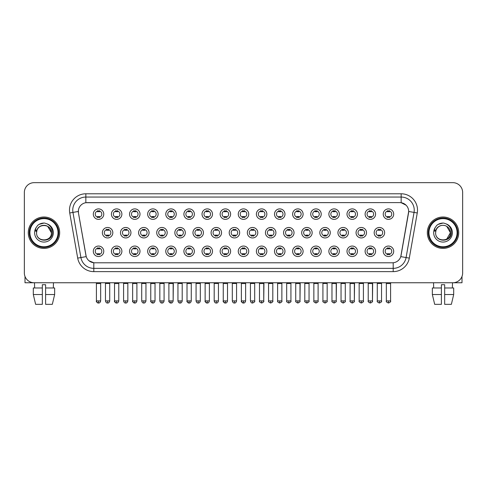 <?xml version="1.0" encoding="UTF-8"?>
<svg xmlns="http://www.w3.org/2000/svg" width="487" height="487" viewBox="0 0 487 487"><rect width="100%" height="100%" fill="white"/><g stroke="black" fill="none" stroke-linecap="round" stroke-linejoin="round"><path stroke-width="0.73" d="M121.89 251.286A5.235 5.235 0 0 1 116.655 256.521A5.235 5.235 0 0 1 111.42 251.286A5.235 5.235 0 0 1 116.655 246.051A5.235 5.235 0 0 1 121.89 251.286M113.386 251.286A3.269 3.269 0 0 0 116.655 254.555A3.269 3.269 0 0 0 119.924 251.286A3.269 3.269 0 0 0 116.655 248.011A3.269 3.269 0 0 0 113.386 251.286M140.006 251.286A5.235 5.235 0 0 1 134.777 256.521A5.235 5.235 0 0 1 129.542 251.286A5.235 5.235 0 0 1 134.777 246.051A5.235 5.235 0 0 1 140.006 251.286M131.502 251.286A3.269 3.269 0 0 0 134.777 254.555A3.269 3.269 0 0 0 138.046 251.286A3.269 3.269 0 0 0 134.777 248.011A3.269 3.269 0 0 0 131.502 251.286M158.129 251.286A5.235 5.235 0 0 1 152.894 256.521A5.235 5.235 0 0 1 147.664 251.286A5.235 5.235 0 0 1 152.894 246.051A5.235 5.235 0 0 1 158.129 251.286M149.625 251.286A3.269 3.269 0 0 0 152.894 254.555A3.269 3.269 0 0 0 156.169 251.286A3.269 3.269 0 0 0 152.894 248.011A3.269 3.269 0 0 0 149.625 251.286M176.251 251.286A5.235 5.235 0 0 1 171.016 256.521A5.235 5.235 0 0 1 165.781 251.286A5.235 5.235 0 0 1 171.016 246.051A5.235 5.235 0 0 1 176.251 251.286M167.747 251.286A3.269 3.269 0 0 0 171.016 254.555A3.269 3.269 0 0 0 174.285 251.286A3.269 3.269 0 0 0 171.016 248.011A3.269 3.269 0 0 0 167.747 251.286M194.374 251.286A5.235 5.235 0 0 1 189.139 256.521A5.235 5.235 0 0 1 183.903 251.286A5.235 5.235 0 0 1 189.139 246.051A5.235 5.235 0 0 1 194.374 251.286M185.87 251.286A3.269 3.269 0 0 0 189.139 254.555A3.269 3.269 0 0 0 192.408 251.286A3.269 3.269 0 0 0 189.139 248.011A3.269 3.269 0 0 0 185.87 251.286M212.49 251.286A5.235 5.235 0 0 1 207.261 256.521A5.235 5.235 0 0 1 202.026 251.286A5.235 5.235 0 0 1 207.261 246.051A5.235 5.235 0 0 1 212.49 251.286M203.986 251.286A3.269 3.269 0 0 0 207.261 254.555A3.269 3.269 0 0 0 210.53 251.286A3.269 3.269 0 0 0 207.261 248.011A3.269 3.269 0 0 0 203.986 251.286M230.613 251.286A5.235 5.235 0 0 1 225.378 256.521A5.235 5.235 0 0 1 220.148 251.286A5.235 5.235 0 0 1 225.378 246.051A5.235 5.235 0 0 1 230.613 251.286M222.109 251.286A3.269 3.269 0 0 0 225.378 254.555A3.269 3.269 0 0 0 228.653 251.286A3.269 3.269 0 0 0 225.378 248.011A3.269 3.269 0 0 0 222.109 251.286M248.735 251.286A5.235 5.235 0 0 1 243.5 256.521A5.235 5.235 0 0 1 238.265 251.286A5.235 5.235 0 0 1 243.5 246.051A5.235 5.235 0 0 1 248.735 251.286M240.231 251.286A3.269 3.269 0 0 0 243.5 254.555A3.269 3.269 0 0 0 246.769 251.286A3.269 3.269 0 0 0 243.5 248.011A3.269 3.269 0 0 0 240.231 251.286M266.852 251.286A5.235 5.235 0 0 1 261.622 256.521A5.235 5.235 0 0 1 256.387 251.286A5.235 5.235 0 0 1 261.622 246.051A5.235 5.235 0 0 1 266.852 251.286M258.347 251.286A3.269 3.269 0 0 0 261.622 254.555A3.269 3.269 0 0 0 264.891 251.286A3.269 3.269 0 0 0 261.622 248.011A3.269 3.269 0 0 0 258.347 251.286M284.974 251.286A5.235 5.235 0 0 1 279.739 256.521A5.235 5.235 0 0 1 274.51 251.286A5.235 5.235 0 0 1 279.739 246.051A5.235 5.235 0 0 1 284.974 251.286M276.47 251.286A3.269 3.269 0 0 0 279.739 254.555A3.269 3.269 0 0 0 283.014 251.286A3.269 3.269 0 0 0 279.739 248.011A3.269 3.269 0 0 0 276.47 251.286M303.097 251.286A5.235 5.235 0 0 1 297.861 256.521A5.235 5.235 0 0 1 292.626 251.286A5.235 5.235 0 0 1 297.861 246.051A5.235 5.235 0 0 1 303.097 251.286M294.592 251.286A3.269 3.269 0 0 0 297.861 254.555A3.269 3.269 0 0 0 301.13 251.286A3.269 3.269 0 0 0 297.861 248.011A3.269 3.269 0 0 0 294.592 251.286M321.219 251.286A5.235 5.235 0 0 1 315.984 256.521A5.235 5.235 0 0 1 310.749 251.286A5.235 5.235 0 0 1 315.984 246.051A5.235 5.235 0 0 1 321.219 251.286M312.715 251.286A3.269 3.269 0 0 0 315.984 254.555A3.269 3.269 0 0 0 319.253 251.286A3.269 3.269 0 0 0 315.984 248.011A3.269 3.269 0 0 0 312.715 251.286M339.336 251.286A5.235 5.235 0 0 1 334.106 256.521A5.235 5.235 0 0 1 328.871 251.286A5.235 5.235 0 0 1 334.106 246.051A5.235 5.235 0 0 1 339.336 251.286M330.831 251.286A3.269 3.269 0 0 0 334.106 254.555A3.269 3.269 0 0 0 337.375 251.286A3.269 3.269 0 0 0 334.106 248.011A3.269 3.269 0 0 0 330.831 251.286M357.458 251.286A5.235 5.235 0 0 1 352.223 256.521A5.235 5.235 0 0 1 346.994 251.286A5.235 5.235 0 0 1 352.223 246.051A5.235 5.235 0 0 1 357.458 251.286M348.954 251.286A3.269 3.269 0 0 0 352.223 254.555A3.269 3.269 0 0 0 355.498 251.286A3.269 3.269 0 0 0 352.223 248.011A3.269 3.269 0 0 0 348.954 251.286M375.58 251.286A5.235 5.235 0 0 1 370.345 256.521A5.235 5.235 0 0 1 365.11 251.286A5.235 5.235 0 0 1 370.345 246.051A5.235 5.235 0 0 1 375.58 251.286M367.076 251.286A3.269 3.269 0 0 0 370.345 254.555A3.269 3.269 0 0 0 373.614 251.286A3.269 3.269 0 0 0 370.345 248.011A3.269 3.269 0 0 0 367.076 251.286M393.697 251.286A5.235 5.235 0 0 1 388.468 256.521A5.235 5.235 0 0 1 383.232 251.286A5.235 5.235 0 0 1 388.468 246.051A5.235 5.235 0 0 1 393.697 251.286M385.193 251.286A3.269 3.269 0 0 0 388.468 254.555A3.269 3.269 0 0 0 391.737 251.286A3.269 3.269 0 0 0 388.468 248.011A3.269 3.269 0 0 0 385.193 251.286M103.768 251.286A5.235 5.235 0 0 1 98.532 256.521A5.235 5.235 0 0 1 93.303 251.286A5.235 5.235 0 0 1 98.532 246.051A5.235 5.235 0 0 1 103.768 251.286M95.263 251.286A3.269 3.269 0 0 0 98.532 254.555A3.269 3.269 0 0 0 101.807 251.286A3.269 3.269 0 0 0 98.532 248.011A3.269 3.269 0 0 0 95.263 251.286M130.948 232.707A5.235 5.235 0 0 1 125.713 237.942A5.235 5.235 0 0 1 120.484 232.707A5.235 5.235 0 0 1 125.713 227.472A5.235 5.235 0 0 1 130.948 232.707M122.444 232.707A3.269 3.269 0 0 0 125.713 235.976A3.269 3.269 0 0 0 128.988 232.707A3.269 3.269 0 0 0 125.713 229.438A3.269 3.269 0 0 0 122.444 232.707M149.071 232.707A5.235 5.235 0 0 1 143.835 237.942A5.235 5.235 0 0 1 138.6 232.707A5.235 5.235 0 0 1 143.835 227.472A5.235 5.235 0 0 1 149.071 232.707M140.566 232.707A3.269 3.269 0 0 0 143.835 235.976A3.269 3.269 0 0 0 147.104 232.707A3.269 3.269 0 0 0 143.835 229.438A3.269 3.269 0 0 0 140.566 232.707M167.187 232.707A5.235 5.235 0 0 1 161.958 237.942A5.235 5.235 0 0 1 156.723 232.707A5.235 5.235 0 0 1 161.958 227.472A5.235 5.235 0 0 1 167.187 232.707M158.683 232.707A3.269 3.269 0 0 0 161.958 235.976A3.269 3.269 0 0 0 165.227 232.707A3.269 3.269 0 0 0 161.958 229.438A3.269 3.269 0 0 0 158.683 232.707M185.31 232.707A5.235 5.235 0 0 1 180.074 237.942A5.235 5.235 0 0 1 174.845 232.707A5.235 5.235 0 0 1 180.074 227.472A5.235 5.235 0 0 1 185.31 232.707M176.805 232.707A3.269 3.269 0 0 0 180.074 235.976A3.269 3.269 0 0 0 183.349 232.707A3.269 3.269 0 0 0 180.074 229.438A3.269 3.269 0 0 0 176.805 232.707M203.432 232.707A5.235 5.235 0 0 1 198.197 237.942A5.235 5.235 0 0 1 192.968 232.707A5.235 5.235 0 0 1 198.197 227.472A5.235 5.235 0 0 1 203.432 232.707M194.928 232.707A3.269 3.269 0 0 0 198.197 235.976A3.269 3.269 0 0 0 201.472 232.707A3.269 3.269 0 0 0 198.197 229.438A3.269 3.269 0 0 0 194.928 232.707M221.555 232.707A5.235 5.235 0 0 1 216.319 237.942A5.235 5.235 0 0 1 211.084 232.707A5.235 5.235 0 0 1 216.319 227.472A5.235 5.235 0 0 1 221.555 232.707M213.05 232.707A3.269 3.269 0 0 0 216.319 235.976A3.269 3.269 0 0 0 219.588 232.707A3.269 3.269 0 0 0 216.319 229.438A3.269 3.269 0 0 0 213.05 232.707M239.671 232.707A5.235 5.235 0 0 1 234.442 237.942A5.235 5.235 0 0 1 229.207 232.707A5.235 5.235 0 0 1 234.442 227.472A5.235 5.235 0 0 1 239.671 232.707M231.167 232.707A3.269 3.269 0 0 0 234.442 235.976A3.269 3.269 0 0 0 237.711 232.707A3.269 3.269 0 0 0 234.442 229.438A3.269 3.269 0 0 0 231.167 232.707M257.793 232.707A5.235 5.235 0 0 1 252.558 237.942A5.235 5.235 0 0 1 247.329 232.707A5.235 5.235 0 0 1 252.558 227.472A5.235 5.235 0 0 1 257.793 232.707M249.289 232.707A3.269 3.269 0 0 0 252.558 235.976A3.269 3.269 0 0 0 255.833 232.707A3.269 3.269 0 0 0 252.558 229.438A3.269 3.269 0 0 0 249.289 232.707M275.916 232.707A5.235 5.235 0 0 1 270.681 237.942A5.235 5.235 0 0 1 265.445 232.707A5.235 5.235 0 0 1 270.681 227.472A5.235 5.235 0 0 1 275.916 232.707M267.412 232.707A3.269 3.269 0 0 0 270.681 235.976A3.269 3.269 0 0 0 273.95 232.707A3.269 3.269 0 0 0 270.681 229.438A3.269 3.269 0 0 0 267.412 232.707M294.032 232.707A5.235 5.235 0 0 1 288.803 237.942A5.235 5.235 0 0 1 283.568 232.707A5.235 5.235 0 0 1 288.803 227.472A5.235 5.235 0 0 1 294.032 232.707M285.528 232.707A3.269 3.269 0 0 0 288.803 235.976A3.269 3.269 0 0 0 292.072 232.707A3.269 3.269 0 0 0 288.803 229.438A3.269 3.269 0 0 0 285.528 232.707M312.155 232.707A5.235 5.235 0 0 1 306.926 237.942A5.235 5.235 0 0 1 301.69 232.707A5.235 5.235 0 0 1 306.926 227.472A5.235 5.235 0 0 1 312.155 232.707M303.651 232.707A3.269 3.269 0 0 0 306.926 235.976A3.269 3.269 0 0 0 310.195 232.707A3.269 3.269 0 0 0 306.926 229.438A3.269 3.269 0 0 0 303.651 232.707M330.277 232.707A5.235 5.235 0 0 1 325.042 237.942A5.235 5.235 0 0 1 319.813 232.707A5.235 5.235 0 0 1 325.042 227.472A5.235 5.235 0 0 1 330.277 232.707M321.773 232.707A3.269 3.269 0 0 0 325.042 235.976A3.269 3.269 0 0 0 328.317 232.707A3.269 3.269 0 0 0 325.042 229.438A3.269 3.269 0 0 0 321.773 232.707M348.4 232.707A5.235 5.235 0 0 1 343.165 237.942A5.235 5.235 0 0 1 337.929 232.707A5.235 5.235 0 0 1 343.165 227.472A5.235 5.235 0 0 1 348.4 232.707M339.896 232.707A3.269 3.269 0 0 0 343.165 235.976A3.269 3.269 0 0 0 346.434 232.707A3.269 3.269 0 0 0 343.165 229.438A3.269 3.269 0 0 0 339.896 232.707M366.516 232.707A5.235 5.235 0 0 1 361.287 237.942A5.235 5.235 0 0 1 356.052 232.707A5.235 5.235 0 0 1 361.287 227.472A5.235 5.235 0 0 1 366.516 232.707M358.012 232.707A3.269 3.269 0 0 0 361.287 235.976A3.269 3.269 0 0 0 364.556 232.707A3.269 3.269 0 0 0 361.287 229.438A3.269 3.269 0 0 0 358.012 232.707M384.639 232.707A5.235 5.235 0 0 1 379.403 237.942A5.235 5.235 0 0 1 374.174 232.707A5.235 5.235 0 0 1 379.403 227.472A5.235 5.235 0 0 1 384.639 232.707M376.134 232.707A3.269 3.269 0 0 0 379.403 235.976A3.269 3.269 0 0 0 382.679 232.707A3.269 3.269 0 0 0 379.403 229.438A3.269 3.269 0 0 0 376.134 232.707M112.826 232.707A5.235 5.235 0 0 1 107.597 237.942A5.235 5.235 0 0 1 102.361 232.707A5.235 5.235 0 0 1 107.597 227.472A5.235 5.235 0 0 1 112.826 232.707M104.321 232.707A3.269 3.269 0 0 0 107.597 235.976A3.269 3.269 0 0 0 110.866 232.707A3.269 3.269 0 0 0 107.597 229.438A3.269 3.269 0 0 0 104.321 232.707M121.89 214.128A5.235 5.235 0 0 1 116.655 219.363A5.235 5.235 0 0 1 111.42 214.128A5.235 5.235 0 0 1 116.655 208.893A5.235 5.235 0 0 1 121.89 214.128M113.386 214.128A3.269 3.269 0 0 0 116.655 217.397A3.269 3.269 0 0 0 119.924 214.128A3.269 3.269 0 0 0 116.655 210.859A3.269 3.269 0 0 0 113.386 214.128M140.006 214.128A5.235 5.235 0 0 1 134.777 219.363A5.235 5.235 0 0 1 129.542 214.128A5.235 5.235 0 0 1 134.777 208.893A5.235 5.235 0 0 1 140.006 214.128M131.502 214.128A3.269 3.269 0 0 0 134.777 217.397A3.269 3.269 0 0 0 138.046 214.128A3.269 3.269 0 0 0 134.777 210.859A3.269 3.269 0 0 0 131.502 214.128M158.129 214.128A5.235 5.235 0 0 1 152.894 219.363A5.235 5.235 0 0 1 147.664 214.128A5.235 5.235 0 0 1 152.894 208.893A5.235 5.235 0 0 1 158.129 214.128M149.625 214.128A3.269 3.269 0 0 0 152.894 217.397A3.269 3.269 0 0 0 156.169 214.128A3.269 3.269 0 0 0 152.894 210.859A3.269 3.269 0 0 0 149.625 214.128M176.251 214.128A5.235 5.235 0 0 1 171.016 219.363A5.235 5.235 0 0 1 165.781 214.128A5.235 5.235 0 0 1 171.016 208.893A5.235 5.235 0 0 1 176.251 214.128M167.747 214.128A3.269 3.269 0 0 0 171.016 217.397A3.269 3.269 0 0 0 174.285 214.128A3.269 3.269 0 0 0 171.016 210.859A3.269 3.269 0 0 0 167.747 214.128M194.374 214.128A5.235 5.235 0 0 1 189.139 219.363A5.235 5.235 0 0 1 183.903 214.128A5.235 5.235 0 0 1 189.139 208.893A5.235 5.235 0 0 1 194.374 214.128M185.87 214.128A3.269 3.269 0 0 0 189.139 217.397A3.269 3.269 0 0 0 192.408 214.128A3.269 3.269 0 0 0 189.139 210.859A3.269 3.269 0 0 0 185.87 214.128M212.49 214.128A5.235 5.235 0 0 1 207.261 219.363A5.235 5.235 0 0 1 202.026 214.128A5.235 5.235 0 0 1 207.261 208.893A5.235 5.235 0 0 1 212.49 214.128M203.986 214.128A3.269 3.269 0 0 0 207.261 217.397A3.269 3.269 0 0 0 210.53 214.128A3.269 3.269 0 0 0 207.261 210.859A3.269 3.269 0 0 0 203.986 214.128M230.613 214.128A5.235 5.235 0 0 1 225.378 219.363A5.235 5.235 0 0 1 220.148 214.128A5.235 5.235 0 0 1 225.378 208.893A5.235 5.235 0 0 1 230.613 214.128M222.109 214.128A3.269 3.269 0 0 0 225.378 217.397A3.269 3.269 0 0 0 228.653 214.128A3.269 3.269 0 0 0 225.378 210.859A3.269 3.269 0 0 0 222.109 214.128M248.735 214.128A5.235 5.235 0 0 1 243.5 219.363A5.235 5.235 0 0 1 238.265 214.128A5.235 5.235 0 0 1 243.5 208.893A5.235 5.235 0 0 1 248.735 214.128M240.231 214.128A3.269 3.269 0 0 0 243.5 217.397A3.269 3.269 0 0 0 246.769 214.128A3.269 3.269 0 0 0 243.5 210.859A3.269 3.269 0 0 0 240.231 214.128M266.852 214.128A5.235 5.235 0 0 1 261.622 219.363A5.235 5.235 0 0 1 256.387 214.128A5.235 5.235 0 0 1 261.622 208.893A5.235 5.235 0 0 1 266.852 214.128M258.347 214.128A3.269 3.269 0 0 0 261.622 217.397A3.269 3.269 0 0 0 264.891 214.128A3.269 3.269 0 0 0 261.622 210.859A3.269 3.269 0 0 0 258.347 214.128M284.974 214.128A5.235 5.235 0 0 1 279.739 219.363A5.235 5.235 0 0 1 274.51 214.128A5.235 5.235 0 0 1 279.739 208.893A5.235 5.235 0 0 1 284.974 214.128M276.47 214.128A3.269 3.269 0 0 0 279.739 217.397A3.269 3.269 0 0 0 283.014 214.128A3.269 3.269 0 0 0 279.739 210.859A3.269 3.269 0 0 0 276.47 214.128M303.097 214.128A5.235 5.235 0 0 1 297.861 219.363A5.235 5.235 0 0 1 292.626 214.128A5.235 5.235 0 0 1 297.861 208.893A5.235 5.235 0 0 1 303.097 214.128M294.592 214.128A3.269 3.269 0 0 0 297.861 217.397A3.269 3.269 0 0 0 301.13 214.128A3.269 3.269 0 0 0 297.861 210.859A3.269 3.269 0 0 0 294.592 214.128M321.219 214.128A5.235 5.235 0 0 1 315.984 219.363A5.235 5.235 0 0 1 310.749 214.128A5.235 5.235 0 0 1 315.984 208.893A5.235 5.235 0 0 1 321.219 214.128M312.715 214.128A3.269 3.269 0 0 0 315.984 217.397A3.269 3.269 0 0 0 319.253 214.128A3.269 3.269 0 0 0 315.984 210.859A3.269 3.269 0 0 0 312.715 214.128M339.336 214.128A5.235 5.235 0 0 1 334.106 219.363A5.235 5.235 0 0 1 328.871 214.128A5.235 5.235 0 0 1 334.106 208.893A5.235 5.235 0 0 1 339.336 214.128M330.831 214.128A3.269 3.269 0 0 0 334.106 217.397A3.269 3.269 0 0 0 337.375 214.128A3.269 3.269 0 0 0 334.106 210.859A3.269 3.269 0 0 0 330.831 214.128M357.458 214.128A5.235 5.235 0 0 1 352.223 219.363A5.235 5.235 0 0 1 346.994 214.128A5.235 5.235 0 0 1 352.223 208.893A5.235 5.235 0 0 1 357.458 214.128M348.954 214.128A3.269 3.269 0 0 0 352.223 217.397A3.269 3.269 0 0 0 355.498 214.128A3.269 3.269 0 0 0 352.223 210.859A3.269 3.269 0 0 0 348.954 214.128M375.58 214.128A5.235 5.235 0 0 1 370.345 219.363A5.235 5.235 0 0 1 365.11 214.128A5.235 5.235 0 0 1 370.345 208.893A5.235 5.235 0 0 1 375.58 214.128M367.076 214.128A3.269 3.269 0 0 0 370.345 217.397A3.269 3.269 0 0 0 373.614 214.128A3.269 3.269 0 0 0 370.345 210.859A3.269 3.269 0 0 0 367.076 214.128M393.697 214.128A5.235 5.235 0 0 1 388.468 219.363A5.235 5.235 0 0 1 383.232 214.128A5.235 5.235 0 0 1 388.468 208.893A5.235 5.235 0 0 1 393.697 214.128M385.193 214.128A3.269 3.269 0 0 0 388.468 217.397A3.269 3.269 0 0 0 391.737 214.128A3.269 3.269 0 0 0 388.468 210.859A3.269 3.269 0 0 0 385.193 214.128M103.768 214.128A5.235 5.235 0 0 1 98.532 219.363A5.235 5.235 0 0 1 93.303 214.128A5.235 5.235 0 0 1 98.532 208.893A5.235 5.235 0 0 1 103.768 214.128M95.263 214.128A3.269 3.269 0 0 0 98.532 217.397A3.269 3.269 0 0 0 101.807 214.128A3.269 3.269 0 0 0 98.532 210.859A3.269 3.269 0 0 0 95.263 214.128M77.695 258.116L69.738 212.977A16.357 16.357 0 0 1 85.84 193.783L401.16 193.783A16.357 16.357 0 0 1 417.262 212.977L409.305 258.116A16.357 16.357 0 0 1 393.198 271.63L93.802 271.63A16.357 16.357 0 0 1 77.695 258.116L80.915 257.55L72.959 212.411A13.082 13.082 0 0 1 85.84 197.052L401.16 197.052A13.082 13.082 0 0 1 414.041 212.411L406.085 257.55A13.082 13.082 0 0 1 393.198 268.361L93.802 268.361A13.082 13.082 0 0 1 80.915 257.55L86.223 256.612L78.456 212.977A8.833 8.833 0 0 1 87.149 202.616L399.851 202.616A8.833 8.833 0 0 1 408.544 212.977L401.051 255.498A8.833 8.833 0 0 1 392.352 262.797L94.648 262.797A8.833 8.833 0 0 1 85.949 255.498L78.456 212.977L78.419 210.134M28.276 232.707A15.7 15.7 0 0 0 43.976 248.407A15.7 15.7 0 0 0 59.676 232.707A15.7 15.7 0 0 0 43.976 217.007A15.7 15.7 0 0 0 28.276 232.707A15.7 15.7 0 0 0 43.976 248.407A15.7 15.7 0 0 0 59.676 232.707A15.7 15.7 0 0 0 43.976 217.007A15.7 15.7 0 0 0 28.276 232.707M427.324 232.707A15.7 15.7 0 0 0 443.024 248.407A15.7 15.7 0 0 0 458.724 232.707A15.7 15.7 0 0 0 443.024 217.007A15.7 15.7 0 0 0 427.324 232.707A15.7 15.7 0 0 0 443.024 248.407A15.7 15.7 0 0 0 458.724 232.707A15.7 15.7 0 0 0 443.024 217.007A15.7 15.7 0 0 0 427.324 232.707M85.84 193.783L85.84 202.714L399.851 202.616L401.16 202.714L406.091 205.197M392.352 262.797L94.648 262.797M93.802 271.63L93.802 262.755L89.091 260.825M417.262 212.977L408.678 211.461L400.777 256.612L409.305 258.116M462.65 192.475A9.813 9.813 0 0 0 452.837 182.662L34.163 182.662A9.813 9.813 0 0 0 24.35 192.475L24.35 272.939A9.813 9.813 0 0 0 34.163 282.752L452.837 282.752A9.813 9.813 0 0 0 462.65 272.939L462.65 192.475L462.65 272.939M24.35 192.475L24.35 272.939M452.837 182.662L34.163 182.662M34.163 282.752L452.837 282.752M97.552 217.592L97.552 216.435A2.508 2.508 0 0 0 99.512 216.435L99.512 217.592M99.512 210.664L99.512 211.821A2.508 2.508 0 0 0 97.552 211.821L97.552 210.664M106.61 236.171L106.61 235.014A2.508 2.508 0 0 0 108.577 235.014L108.577 236.171M107.597 300.905L105.466 300.905C105.837 302.421 106.55 303.127 107.597 303.03L107.597 300.905L109.721 300.905L109.721 283.471L105.466 283.471L105.289 282.752M109.721 283.471L109.898 282.752M108.577 229.243L108.577 230.394A2.508 2.508 0 0 0 106.61 230.394L106.61 229.243M97.552 254.744L97.552 253.593A2.508 2.508 0 0 0 99.512 253.593L99.512 254.744M98.532 300.905L96.408 300.905C95.976 301.581 96.688 302.293 98.532 303.03L98.532 300.905L100.663 300.905L100.663 283.537L96.408 283.537L96.213 282.752M100.663 283.537L100.858 282.752M99.512 247.822L99.512 248.973A2.508 2.508 0 0 0 97.552 248.973L97.552 247.822M115.675 217.592L115.675 216.435A2.508 2.508 0 0 0 117.635 216.435L117.635 217.592M117.635 210.664L117.635 211.821A2.508 2.508 0 0 0 115.675 211.821L115.675 210.664M133.797 217.592L133.797 216.435A2.508 2.508 0 0 0 135.757 216.435L135.757 217.592M135.757 210.664L135.757 211.821A2.508 2.508 0 0 0 133.797 211.821L133.797 210.664M151.914 217.592L151.914 216.435A2.508 2.508 0 0 0 153.88 216.435L153.88 217.592M153.88 210.664L153.88 211.821A2.508 2.508 0 0 0 151.914 211.821L151.914 210.664M170.036 217.592L170.036 216.435A2.508 2.508 0 0 0 171.996 216.435L171.996 217.592M171.996 210.664L171.996 211.821A2.508 2.508 0 0 0 170.036 211.821L170.036 210.664M124.733 236.171L124.733 235.014A2.508 2.508 0 0 0 126.699 235.014L126.699 236.171M125.713 300.905L123.588 300.905C123.96 302.421 124.666 303.127 125.713 303.03L125.713 300.905L127.844 300.905L127.844 283.471L123.588 283.471L123.412 282.752M127.844 283.471L128.02 282.752M126.699 229.243L126.699 230.394A2.508 2.508 0 0 0 124.733 230.394L124.733 229.243M142.855 236.171L142.855 235.014A2.508 2.508 0 0 0 144.816 235.014L144.816 236.171M143.835 300.905L141.711 300.905C142.082 302.421 142.788 303.127 143.835 303.03L143.835 300.905L145.96 300.905L145.96 283.471L141.711 283.471L141.528 282.752M145.96 283.471L146.143 282.752M144.816 229.243L144.816 230.394A2.508 2.508 0 0 0 142.855 230.394L142.855 229.243M160.978 236.171L160.978 235.014A2.508 2.508 0 0 0 162.938 235.014L162.938 236.171M161.958 300.905L159.833 300.905C160.199 302.421 160.911 303.127 161.958 303.03L161.958 300.905L164.082 300.905L164.082 283.471L159.833 283.471L159.651 282.752M164.082 283.471L164.265 282.752M162.938 229.243L162.938 230.394A2.508 2.508 0 0 0 160.978 230.394L160.978 229.243M115.675 254.744L115.675 253.593A2.508 2.508 0 0 0 117.635 253.593L117.635 254.744M116.655 300.905L114.53 300.905C114.098 301.581 114.804 302.293 116.655 303.03L116.655 300.905L118.779 300.905L118.779 283.537L114.53 283.537L114.329 282.752M118.779 283.537L118.974 282.752M117.635 247.822L117.635 248.973A2.508 2.508 0 0 0 115.675 248.973L115.675 247.822M133.797 254.744L133.797 253.593A2.508 2.508 0 0 0 135.757 253.593L135.757 254.744M134.777 300.905L132.647 300.905C132.22 301.581 132.927 302.293 134.777 303.03L134.777 300.905L136.902 300.905L136.902 283.537L132.647 283.537L132.452 282.752M136.902 283.537L137.097 282.752M135.757 247.822L135.757 248.973A2.508 2.508 0 0 0 133.797 248.973L133.797 247.822M151.914 254.744L151.914 253.593A2.508 2.508 0 0 0 153.88 253.593L153.88 254.744M152.894 300.905L150.769 300.905C150.337 301.581 151.049 302.293 152.894 303.03L152.894 300.905L155.024 300.905L155.024 283.537L150.769 283.537L150.574 282.752M155.024 283.537L155.219 282.752M153.88 247.822L153.88 248.973A2.508 2.508 0 0 0 151.914 248.973L151.914 247.822M170.036 254.744L170.036 253.593A2.508 2.508 0 0 0 171.996 253.593L171.996 254.744M171.016 300.905L168.892 300.905C168.459 301.581 169.166 302.293 171.016 303.03L171.016 300.905L173.141 300.905L173.141 283.537L168.892 283.537L168.697 282.752M168.892 300.905L168.892 283.537L168.892 300.905C169.263 302.421 169.969 303.127 171.016 303.03C172.063 303.127 172.769 302.421 173.141 300.905L173.342 282.752M171.996 247.822L171.996 248.973A2.508 2.508 0 0 0 170.036 248.973L170.036 247.822M188.159 254.744L188.159 253.593A2.508 2.508 0 0 0 190.119 253.593L190.119 254.744M189.139 300.905L187.014 300.905C187.385 302.421 188.092 303.127 189.139 303.03L189.139 300.905L191.263 300.905L191.263 283.537L187.014 283.537L186.813 282.752M191.263 283.537L191.458 282.752M190.119 247.822L190.119 248.973A2.508 2.508 0 0 0 188.159 248.973L188.159 247.822M206.275 254.744L206.275 253.593A2.508 2.508 0 0 0 208.241 253.593L208.241 254.744M207.261 300.905L205.13 300.905C205.502 302.421 206.214 303.127 207.261 303.03L207.261 300.905L209.386 300.905L209.386 283.537L205.13 283.537L204.936 282.752M209.386 283.537L209.58 282.752M208.241 247.822L208.241 248.973A2.508 2.508 0 0 0 206.275 248.973L206.275 247.822M224.397 254.744L224.397 253.593A2.508 2.508 0 0 0 226.358 253.593L226.358 254.744M225.378 300.905L223.253 300.905C223.624 302.421 224.33 303.127 225.378 303.03L225.378 300.905L227.508 300.905L227.508 283.537L223.253 283.537L223.058 282.752M227.508 283.537L227.703 282.752M226.358 247.822L226.358 248.973A2.508 2.508 0 0 0 224.397 248.973L224.397 247.822M242.52 254.744L242.52 253.593A2.508 2.508 0 0 0 244.48 253.593L244.48 254.744M243.5 300.905L241.375 300.905C241.747 302.421 242.453 303.127 243.5 303.03L243.5 300.905L245.625 300.905L245.625 283.537L241.375 283.537L241.181 282.752M245.625 283.537L245.819 282.752M244.48 247.822L244.48 248.973A2.508 2.508 0 0 0 242.52 248.973L242.52 247.822M260.642 254.744L260.642 253.593A2.508 2.508 0 0 0 262.603 253.593L262.603 254.744M261.622 300.905L259.492 300.905C259.066 301.581 259.772 302.293 261.622 303.03L261.622 300.905L263.747 300.905L263.747 283.537L259.492 283.537L259.297 282.752M261.622 303.03C263.467 302.293 264.179 301.581 263.747 300.905L263.942 282.752M262.603 247.822L262.603 248.973A2.508 2.508 0 0 0 260.642 248.973L260.642 247.822M278.759 254.744L278.759 253.593A2.508 2.508 0 0 0 280.725 253.593L280.725 254.744M279.739 300.905L277.614 300.905C277.182 301.581 277.894 302.293 279.739 303.03L279.739 300.905L281.87 300.905L281.87 283.537L277.614 283.537L277.42 282.752M281.87 283.537L282.064 282.752M280.725 247.822L280.725 248.973A2.508 2.508 0 0 0 278.759 248.973L278.759 247.822M296.881 254.744L296.881 253.593A2.508 2.508 0 0 0 298.841 253.593L298.841 254.744M297.861 300.905L295.737 300.905C295.305 301.581 296.011 302.293 297.861 303.03L297.861 300.905L299.986 300.905L299.986 283.537L295.737 283.537L295.542 282.752M297.861 303.03C299.712 302.293 300.418 301.581 299.986 300.905L300.187 282.752M298.841 247.822L298.841 248.973A2.508 2.508 0 0 0 296.881 248.973L296.881 247.822M315.004 254.744L315.004 253.593A2.508 2.508 0 0 0 316.964 253.593L316.964 254.744M315.984 300.905L313.859 300.905C313.427 301.581 314.133 302.293 315.984 303.03L315.984 300.905L318.108 300.905L318.108 283.537L313.859 283.537L313.658 282.752M318.108 283.537L318.303 282.752M316.964 247.822L316.964 248.973A2.508 2.508 0 0 0 315.004 248.973L315.004 247.822M333.12 254.744L333.12 253.593A2.508 2.508 0 0 0 335.086 253.593L335.086 254.744M334.106 300.905L331.976 300.905C331.544 301.581 332.256 302.293 334.106 303.03L334.106 300.905L336.231 300.905L336.231 283.537L331.976 283.537L331.781 282.752M334.106 303.03C335.951 302.293 336.663 301.581 336.231 300.905L336.426 282.752M335.086 247.822L335.086 248.973A2.508 2.508 0 0 0 333.12 248.973L333.12 247.822M351.243 254.744L351.243 253.593A2.508 2.508 0 0 0 353.203 253.593L353.203 254.744M352.223 300.905L350.098 300.905C349.666 301.581 350.378 302.293 352.223 303.03L352.223 300.905L354.353 300.905L354.353 283.537L350.098 283.537L349.903 282.752M352.223 303.03C354.073 302.293 354.779 301.581 354.353 300.905L354.548 282.752M353.203 247.822L353.203 248.973A2.508 2.508 0 0 0 351.243 248.973L351.243 247.822M369.365 254.744L369.365 253.593A2.508 2.508 0 0 0 371.325 253.593L371.325 254.744M370.345 300.905L368.221 300.905C367.788 301.581 368.495 302.293 370.345 303.03L370.345 300.905L372.47 300.905L372.47 283.537L368.221 283.537L368.026 282.752M370.345 303.03C372.196 302.293 372.902 301.581 372.47 300.905L372.671 282.752M371.325 247.822L371.325 248.973A2.508 2.508 0 0 0 369.365 248.973L369.365 247.822M387.488 254.744L387.488 253.593A2.508 2.508 0 0 0 389.448 253.593L389.448 254.744M388.468 300.905L386.337 300.905C385.911 301.581 386.617 302.293 388.468 303.03L388.468 300.905L390.592 300.905L390.592 283.537L386.337 283.537L386.142 282.752M390.592 283.537L390.787 282.752M389.448 247.822L389.448 248.973A2.508 2.508 0 0 0 387.488 248.973L387.488 247.822M25.001 276.464L25.001 282.752L62.945 282.752M461.999 276.464L461.999 282.752L424.055 282.752M58.696 232.707A14.72 14.72 0 0 0 43.976 217.987A14.72 14.72 0 0 0 29.257 232.707A14.72 14.72 0 0 0 43.976 247.426A14.72 14.72 0 0 0 58.696 232.707M58.038 232.707A14.062 14.062 0 0 0 43.976 218.639A14.062 14.062 0 0 0 29.908 232.707A14.062 14.062 0 0 0 43.976 246.769A14.062 14.062 0 0 0 58.038 232.707M36.921 230.485L36.574 232.707C36.166 242.751 52.413 242.569 52.359 232.707C52.389 228.628 50.569 225.664 46.898 223.819L44.688 223.089C42.022 222.93 39.672 223.716 37.633 225.438L36.3 227.35C35.49 228.726 35.314 230.053 35.77 231.343L38.15 227.813C40.366 225.591 43.008 224.86 46.07 225.615A7.396 7.396 0 0 0 36.921 230.485L36.58 232.707C36.129 223.168 51.823 223.168 51.372 232.707C51.823 242.246 36.129 242.246 36.58 232.707C36.129 223.168 51.823 223.168 51.372 232.707C51.823 242.246 36.129 242.246 36.58 232.707L36.921 230.485M51.372 232.707C51.823 242.246 36.129 242.246 36.58 232.707C36.129 242.246 51.823 242.246 51.372 232.707L47.671 226.303L46.07 225.615L47.671 226.303L51.372 232.707L47.671 226.303L46.07 225.615L47.671 226.303L51.372 232.707L47.671 226.303L46.07 225.615L47.671 226.303L51.372 232.707L47.671 226.303L46.07 225.615L47.671 226.303L51.372 232.707C51.141 229.152 49.376 226.79 46.07 225.615M37.657 225.42L39.155 224.355L44.049 223.064L39.155 224.355L37.657 225.42L39.155 224.355L44.049 223.064L39.155 224.355L37.657 225.42L39.155 224.355L44.049 223.064L39.155 224.355L37.657 225.42L39.155 224.355L44.049 223.064L39.155 224.355L37.657 225.42L39.155 224.355L44.049 223.064L39.155 224.355L37.657 225.42L39.155 224.355L44.049 223.064L39.155 224.355L37.657 225.42L39.155 224.355L44.049 223.064M457.743 232.707A14.72 14.72 0 0 0 443.024 217.987A14.72 14.72 0 0 0 428.304 232.707A14.72 14.72 0 0 0 443.024 247.426A14.72 14.72 0 0 0 457.743 232.707M457.092 232.707A14.062 14.062 0 0 0 443.024 218.639A14.062 14.062 0 0 0 428.962 232.707A14.062 14.062 0 0 0 443.024 246.769A14.062 14.062 0 0 0 457.092 232.707M435.975 230.485L435.622 232.707C435.214 242.751 451.461 242.569 451.406 232.707C451.437 228.628 449.617 225.664 445.946 223.819L443.736 223.089C441.07 222.93 438.72 223.716 436.687 225.438L435.354 227.35C434.538 228.726 434.361 230.053 434.818 231.343L437.198 227.813C439.42 225.591 442.056 224.86 445.118 225.615A7.396 7.396 0 0 0 435.975 230.485L435.628 232.707L435.975 230.485M445.118 225.615C448.424 226.79 450.189 229.152 450.42 232.707L446.719 226.303L445.118 225.615L446.719 226.303L450.42 232.707L446.719 226.303L445.118 225.615L446.719 226.303L450.42 232.707L446.719 226.303L445.118 225.615L446.719 226.303L450.42 232.707L446.719 226.303L445.118 225.615L446.719 226.303L445.118 225.615L446.719 226.303L450.42 232.707L446.719 226.303L445.118 225.615L446.719 226.303L450.42 232.707L446.719 239.111M450.42 232.707C450.871 242.246 435.177 242.246 435.628 232.707C435.177 242.246 450.871 242.246 450.42 232.707C450.871 242.246 435.177 242.246 435.628 232.707C435.177 242.246 450.871 242.246 450.42 232.707M436.705 225.42L438.203 224.355L443.103 223.064L438.203 224.355L436.705 225.42L438.203 224.355L443.103 223.064L438.203 224.355L436.705 225.42L438.203 224.355L443.103 223.064L438.203 224.355L436.705 225.42L438.203 224.355L443.103 223.064L438.203 224.355L436.705 225.42L438.203 224.355L443.103 223.064L438.203 224.355L436.705 225.42L438.203 224.355L443.103 223.064L438.203 224.355L436.705 225.42L438.203 224.355L443.103 223.064M42.339 287.981L42.339 294.525L33.305 294.525L35.63 304.338L33.305 294.525L33.305 287.981L42.339 287.981L42.339 284.712L45.614 284.712L45.614 287.981L54.647 287.981L54.647 294.525L52.322 304.338L54.647 294.525L45.614 294.525L45.614 287.981M53.46 282.752L53.32 287.981M42.339 294.525L42.339 304.338L35.63 304.338M52.322 304.338L45.614 304.338L45.614 294.525M34.492 282.752L34.632 287.981M432.353 287.981L432.353 294.525L434.678 304.338L432.353 294.525L432.353 287.981L441.386 287.981L441.386 284.712L444.661 284.712L444.661 287.981L453.695 287.981L453.695 294.525L451.37 304.338L453.695 294.525L444.661 294.525L444.661 287.981M452.508 282.752L452.368 287.981M441.386 287.981L441.386 304.338L434.678 304.338M432.353 294.525L441.386 294.525M451.37 304.338L444.661 304.338L444.661 294.525M433.54 282.752L433.68 287.981M188.159 217.592L188.159 216.435A2.508 2.508 0 0 0 190.119 216.435L190.119 217.592M190.119 210.664L190.119 211.821A2.508 2.508 0 0 0 188.159 211.821L188.159 210.664M206.275 217.592L206.275 216.435A2.508 2.508 0 0 0 208.241 216.435L208.241 217.592M208.241 210.664L208.241 211.821A2.508 2.508 0 0 0 206.275 211.821L206.275 210.664M224.397 217.592L224.397 216.435A2.508 2.508 0 0 0 226.358 216.435L226.358 217.592M226.358 210.664L226.358 211.821A2.508 2.508 0 0 0 224.397 211.821L224.397 210.664M179.094 236.171L179.094 235.014A2.508 2.508 0 0 0 181.061 235.014L181.061 236.171M180.074 300.905L177.95 300.905C178.321 302.421 179.033 303.127 180.074 303.03L180.074 300.905L182.205 300.905L182.205 283.471L177.95 283.471L177.773 282.752M182.205 283.471L182.382 282.752M181.061 229.243L181.061 230.394A2.508 2.508 0 0 0 179.094 230.394L179.094 229.243M197.217 236.171L197.217 235.014A2.508 2.508 0 0 0 199.177 235.014L199.177 236.171M198.197 300.905L196.072 300.905C196.444 302.421 197.15 303.127 198.197 303.03L198.197 300.905L200.321 300.905L200.321 283.471L196.072 283.471L195.89 282.752M200.321 283.471L200.504 282.752M199.177 229.243L199.177 230.394A2.508 2.508 0 0 0 197.217 230.394L197.217 229.243M215.339 236.171L215.339 235.014A2.508 2.508 0 0 0 217.299 235.014L217.299 236.171M216.319 300.905L214.195 300.905C214.566 302.421 215.272 303.127 216.319 303.03L216.319 300.905L218.444 300.905L218.444 283.471L214.195 283.471L214.012 282.752M218.444 283.471L218.626 282.752M217.299 229.243L217.299 230.394A2.508 2.508 0 0 0 215.339 230.394L215.339 229.243M242.52 217.592L242.52 216.435A2.508 2.508 0 0 0 244.48 216.435L244.48 217.592M244.48 210.664L244.48 211.821A2.508 2.508 0 0 0 242.52 211.821L242.52 210.664M260.642 217.592L260.642 216.435A2.508 2.508 0 0 0 262.603 216.435L262.603 217.592M262.603 210.664L262.603 211.821A2.508 2.508 0 0 0 260.642 211.821L260.642 210.664M278.759 217.592L278.759 216.435A2.508 2.508 0 0 0 280.725 216.435L280.725 217.592M280.725 210.664L280.725 211.821A2.508 2.508 0 0 0 278.759 211.821L278.759 210.664M296.881 217.592L296.881 216.435A2.508 2.508 0 0 0 298.841 216.435L298.841 217.592M298.841 210.664L298.841 211.821A2.508 2.508 0 0 0 296.881 211.821L296.881 210.664M315.004 217.592L315.004 216.435A2.508 2.508 0 0 0 316.964 216.435L316.964 217.592M316.964 210.664L316.964 211.821A2.508 2.508 0 0 0 315.004 211.821L315.004 210.664M233.456 236.171L233.456 235.014A2.508 2.508 0 0 0 235.422 235.014L235.422 236.171M234.442 300.905L232.311 300.905C232.683 302.421 233.395 303.127 234.442 303.03L234.442 300.905L236.566 300.905L236.566 283.471L232.311 283.471L232.135 282.752M236.566 283.471L236.743 282.752M235.422 229.243L235.422 230.394A2.508 2.508 0 0 0 233.456 230.394L233.456 229.243M251.578 236.171L251.578 235.014A2.508 2.508 0 0 0 253.544 235.014L253.544 236.171M252.558 300.905L250.434 300.905C250.805 302.421 251.511 303.127 252.558 303.03L252.558 300.905L254.689 300.905L254.689 283.471L250.434 283.471L250.257 282.752M254.689 283.471L254.865 282.752M253.544 229.243L253.544 230.394A2.508 2.508 0 0 0 251.578 230.394L251.578 229.243M269.701 236.171L269.701 235.014A2.508 2.508 0 0 0 271.661 235.014L271.661 236.171M270.681 300.905L268.556 300.905C268.124 301.581 268.83 302.293 270.681 303.03L270.681 300.905L272.805 300.905L272.805 283.471L268.556 283.471L268.374 282.752M272.805 283.471L272.988 282.752M271.661 229.243L271.661 230.394A2.508 2.508 0 0 0 269.701 230.394L269.701 229.243M287.823 236.171L287.823 235.014A2.508 2.508 0 0 0 289.783 235.014L289.783 236.171M288.803 300.905L286.679 300.905C286.246 301.581 286.953 302.293 288.803 303.03L288.803 300.905L290.928 300.905L290.928 283.471L286.679 283.471L286.496 282.752M290.928 283.471L291.11 282.752M289.783 229.243L289.783 230.394A2.508 2.508 0 0 0 287.823 230.394L287.823 229.243M305.939 236.171L305.939 235.014A2.508 2.508 0 0 0 307.906 235.014L307.906 236.171M306.926 300.905L304.795 300.905C304.363 301.581 305.075 302.293 306.926 303.03L306.926 300.905L309.05 300.905L309.05 283.471L304.795 283.471L304.618 282.752M309.05 283.471L309.227 282.752M307.906 229.243L307.906 230.394A2.508 2.508 0 0 0 305.939 230.394L305.939 229.243M333.12 217.592L333.12 216.435A2.508 2.508 0 0 0 335.086 216.435L335.086 217.592M335.086 210.664L335.086 211.821A2.508 2.508 0 0 0 333.12 211.821L333.12 210.664M351.243 217.592L351.243 216.435A2.508 2.508 0 0 0 353.203 216.435L353.203 217.592M353.203 210.664L353.203 211.821A2.508 2.508 0 0 0 351.243 211.821L351.243 210.664M369.365 217.592L369.365 216.435A2.508 2.508 0 0 0 371.325 216.435L371.325 217.592M371.325 210.664L371.325 211.821A2.508 2.508 0 0 0 369.365 211.821L369.365 210.664M387.488 217.592L387.488 216.435A2.508 2.508 0 0 0 389.448 216.435L389.448 217.592M389.448 210.664L389.448 211.821A2.508 2.508 0 0 0 387.488 211.821L387.488 210.664M324.062 236.171L324.062 235.014A2.508 2.508 0 0 0 326.022 235.014L326.022 236.171M325.042 300.905L322.918 300.905C322.485 301.581 323.198 302.293 325.042 303.03L325.042 300.905L327.167 300.905L327.167 283.471L322.918 283.471L322.735 282.752M327.167 283.471L327.349 282.752M326.022 229.243L326.022 230.394A2.508 2.508 0 0 0 324.062 230.394L324.062 229.243M342.184 236.171L342.184 235.014A2.508 2.508 0 0 0 344.145 235.014L344.145 236.171M343.165 300.905L341.04 300.905C340.608 301.581 341.314 302.293 343.165 303.03L343.165 300.905L345.289 300.905L345.289 283.471L341.04 283.471L340.857 282.752M345.289 283.471L345.472 282.752M344.145 229.243L344.145 230.394A2.508 2.508 0 0 0 342.184 230.394L342.184 229.243M360.301 236.171L360.301 235.014A2.508 2.508 0 0 0 362.267 235.014L362.267 236.171M361.287 300.905L359.156 300.905C358.73 301.581 359.436 302.293 361.287 303.03L361.287 300.905L363.412 300.905L363.412 283.471L359.156 283.471L358.98 282.752M363.412 283.471L363.588 282.752M362.267 229.243L362.267 230.394A2.508 2.508 0 0 0 360.301 230.394L360.301 229.243M378.423 236.171L378.423 235.014A2.508 2.508 0 0 0 380.39 235.014L380.39 236.171M379.403 300.905L377.279 300.905C376.847 301.581 377.559 302.293 379.403 303.03L379.403 300.905L381.534 300.905L381.534 283.471L377.279 283.471L377.102 282.752M381.534 283.471L381.711 282.752M380.39 229.243L380.39 230.394A2.508 2.508 0 0 0 378.423 230.394L378.423 229.243M401.16 193.783L401.16 202.714M69.738 212.977L72.959 212.411A13.082 13.082 0 0 1 72.758 210.134M72.959 212.411L78.322 211.461M393.198 262.755L393.198 271.63M36.3 227.35A9.356 9.356 0 0 0 43.976 242.063A9.356 9.356 0 0 0 46.898 223.819M435.354 227.35A9.356 9.356 0 0 0 443.024 242.063A9.356 9.356 0 0 0 445.946 223.819M105.466 300.905L105.466 283.471M109.721 300.905C109.35 302.421 108.644 303.127 107.597 303.03M96.408 283.537L96.408 300.905C96.779 302.421 97.485 303.127 98.532 303.03C99.579 303.127 100.292 302.421 100.663 300.905M123.588 300.905L123.588 283.471M127.844 300.905C127.472 302.421 126.76 303.127 125.713 303.03M141.711 300.905L141.711 283.471M145.96 300.905C145.589 302.421 144.882 303.127 143.835 303.03M159.833 300.905L159.833 283.471M164.082 300.905C163.711 302.421 163.005 303.127 161.958 303.03M114.53 283.537L114.53 300.905C114.902 302.421 115.608 303.127 116.655 303.03C117.702 303.127 118.408 302.421 118.779 300.905M132.647 283.537L132.647 300.905C133.018 302.421 133.73 303.127 134.777 303.03C135.824 303.127 136.53 302.421 136.902 300.905M150.769 283.537L150.769 300.905C151.14 302.421 151.853 303.127 152.894 303.03C153.941 303.127 154.653 302.421 155.024 300.905M191.263 300.905C190.892 302.421 190.186 303.127 189.139 303.03C187.288 302.293 186.582 301.581 187.014 300.905L187.014 283.537M209.386 300.905C209.014 302.421 208.302 303.127 207.261 303.03C205.411 302.293 204.698 301.581 205.13 300.905L205.13 283.537M225.378 303.03C226.425 303.127 227.137 302.421 227.508 300.905C227.137 302.421 226.425 303.127 225.378 303.03C223.533 302.293 222.821 301.581 223.253 300.905L223.253 283.537M243.5 303.03C244.547 303.127 245.253 302.421 245.625 300.905C245.253 302.421 244.547 303.127 243.5 303.03C241.649 302.293 240.943 301.581 241.375 300.905L241.375 283.537M259.492 300.905L259.492 283.537M277.614 300.905L277.614 283.537L277.614 300.905M281.87 300.905C282.302 301.581 281.589 302.293 279.739 303.03M295.737 300.905L295.737 283.537L295.737 300.905M313.859 300.905L313.859 283.537L313.859 300.905M318.108 300.905C318.541 301.581 317.834 302.293 315.984 303.03M331.976 300.905L331.976 283.537M350.098 300.905L350.098 283.537L350.098 300.905M368.221 300.905L368.221 283.537L368.221 300.905M386.337 300.905L386.337 283.537M390.592 300.905C391.024 301.581 390.312 302.293 388.468 303.03M177.95 300.905L177.95 283.471M182.205 300.905C181.834 302.421 181.121 303.127 180.074 303.03M196.072 300.905L196.072 283.471M200.321 300.905C199.956 302.421 199.244 303.127 198.197 303.03M214.195 300.905L214.195 283.471M218.444 300.905C218.073 302.421 217.366 303.127 216.319 303.03M232.311 300.905L232.311 283.471M236.566 300.905C236.195 302.421 235.489 303.127 234.442 303.03M250.434 300.905L250.434 283.471M254.689 300.905C255.115 301.581 254.409 302.293 252.558 303.03M268.556 300.905L268.556 283.471M272.805 300.905C273.237 301.581 272.531 302.293 270.681 303.03M286.679 300.905L286.679 283.471M290.928 300.905C291.36 301.581 290.648 302.293 288.803 303.03M304.795 300.905L304.795 283.471M309.05 300.905C309.482 301.581 308.77 302.293 306.926 303.03M322.918 300.905L322.918 283.471M327.167 300.905C327.599 301.581 326.893 302.293 325.042 303.03M341.04 300.905L341.04 283.471M345.289 300.905C345.721 301.581 345.015 302.293 343.165 303.03M359.156 300.905L359.156 283.471M363.412 300.905C363.844 301.581 363.132 302.293 361.287 303.03M377.279 300.905L377.279 283.471M381.534 300.905C381.96 301.581 381.254 302.293 379.403 303.03"/></g></svg>
